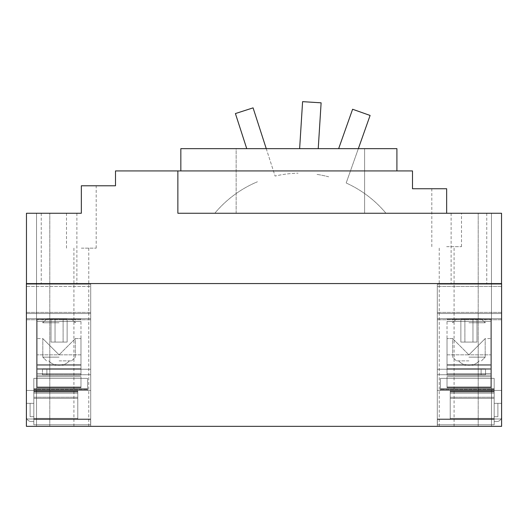 <?xml version="1.0" encoding="UTF-8"?>
<svg xmlns="http://www.w3.org/2000/svg" width="528" height="528" viewBox="0 0 528 528"><rect width="100%" height="100%" fill="white"/><g stroke="black" fill="none" stroke-linecap="round" stroke-linejoin="round"><path stroke-width="0.4" stroke-dasharray="2.64 1.98" d="M485.562 369.25L481.107 369.25L485.562 369.25L481.107 369.25L485.562 369.25L481.107 369.25L485.562 369.25L485.562 374.741L485.562 369.25M481.107 374.741L481.107 369.25L437.303 369.25L481.107 369.25L437.303 369.25L437.303 374.741L437.303 369.25L481.107 369.25L437.303 369.25L437.303 374.741L485.562 374.741L481.107 374.741L481.107 369.25L481.107 374.741L485.562 374.741L481.107 374.741L481.107 369.25L481.107 374.741L485.562 374.741L481.107 374.741L481.107 369.25L437.303 369.25L437.303 374.741L481.107 374.741L437.303 374.741L437.303 369.25L437.303 374.741L481.107 374.741M42.438 369.25L90.704 369.25L46.893 369.25L90.704 369.25L90.704 374.741L90.704 369.25L42.438 369.25L42.438 374.741L42.438 369.25M46.893 374.741L46.893 369.25L90.704 369.25L90.704 374.741L42.438 374.741L46.893 374.741L46.893 369.25L46.893 374.741L42.438 374.741L46.893 374.741L46.893 369.25L46.893 374.741L42.438 374.741L46.893 374.741L46.893 369.25L90.704 369.25L90.704 374.741L46.893 374.741L90.704 374.741L90.704 369.25L90.704 374.741L46.893 374.741M338.653 148.652L352.605 109.256L370.102 115.447L346.177 183.005A111.375 111.375 0 0 1 385.961 213.253L214.804 213.253A111.375 111.375 0 0 1 257.44 181.771A111.375 111.375 0 0 0 214.804 213.253L385.961 213.253A111.375 111.375 0 0 0 346.177 183.005L358.347 148.652M328.68 176.807A111.375 111.375 0 0 0 316.615 174.346A111.375 111.375 0 0 1 328.68 176.807M299.633 148.652L302.59 101.653L321.116 102.821L318.232 148.652M266.251 148.652L275.101 176.062A111.375 111.375 0 0 1 298.089 173.177A111.375 111.375 0 0 0 275.101 176.062L253.077 107.864L235.409 113.566L246.741 148.652M501.6 418.994L437.303 418.994L437.303 284.209L437.303 426.347L501.6 426.347L491.476 426.347L491.476 213.253L491.476 426.347L501.6 426.347L501.6 418.994L437.303 418.994L437.303 426.347L437.303 418.994L437.303 426.347L501.6 426.347L437.303 426.347L437.303 418.994L501.6 418.994L501.6 390.436L501.6 418.994L437.303 418.994L501.6 418.994L437.303 418.994L501.6 418.994L501.6 390.436L437.303 390.436L501.6 390.436L501.6 319.777L501.6 390.436L437.303 390.436L501.6 390.436L501.6 418.994L437.303 418.994L501.6 418.994L437.303 418.994L501.6 418.994L501.6 390.436L437.303 390.436L501.6 390.436L501.6 318.661L437.303 318.661L501.6 318.661L501.6 390.436L437.303 390.436L501.6 390.436L501.6 418.994L437.303 418.994L437.303 426.347L501.6 426.347L501.6 283.562L501.6 426.347L485.265 426.347L491.476 426.347L491.476 213.253L501.527 213.253L501.527 283.562L501.527 213.253L478.21 213.253L491.476 213.253L491.476 426.347L501.6 426.347L501.6 418.994L501.6 426.347L437.303 426.347L501.6 426.347L501.6 283.562L501.6 426.347L501.6 283.562L26.4 283.562L26.4 426.347L26.4 418.994L90.704 418.994L90.704 284.209L90.704 426.347L26.4 426.347L90.704 426.347L90.704 418.994L90.704 426.347L26.4 426.347L26.4 418.994L90.704 418.994L90.704 390.436L90.704 418.994L26.4 418.994L26.4 390.436L26.4 418.994L90.704 418.994L26.4 418.994L90.704 418.994L26.4 418.994L26.4 390.436L90.704 390.436L90.704 319.777L90.704 390.436L26.4 390.436L26.4 319.777L26.4 390.436L90.704 390.436L26.4 390.436L26.4 418.994L90.704 418.994L26.4 418.994L26.4 426.347L90.704 426.347L26.4 426.347L26.4 283.562L26.4 426.347L26.4 418.994L26.4 426.347L90.704 426.347L90.704 418.994L26.4 418.994L26.4 390.436L90.704 390.436L26.4 390.436L26.4 318.661L90.704 318.661L90.704 313.526L90.704 318.661L26.4 318.661L26.4 390.436L90.704 390.436L26.4 390.436L90.704 390.436L26.4 390.436L26.4 313.526L26.4 318.661L90.704 318.661L26.4 318.661L90.704 318.661L26.4 318.661L26.4 319.777L26.4 313.526L90.704 313.526L90.704 312.411L90.704 313.526L26.4 313.526L90.704 313.526L26.4 313.526L26.4 312.411L26.4 318.661L90.704 318.661L26.4 318.661L90.704 318.661L26.4 318.661L26.4 313.526L90.704 313.526L26.4 313.526L90.704 313.526L26.4 313.526L26.4 286.433L26.4 313.526L90.704 313.526L26.4 313.526L26.4 284.209L90.704 284.209L90.704 312.411L90.704 284.209L26.4 284.209L26.4 312.411L26.4 284.209L90.704 284.209L26.4 284.209L26.4 313.526L90.704 313.526L26.4 313.526L26.4 318.661L90.704 318.661L26.4 318.661L26.4 390.436L90.704 390.436L26.4 390.436L26.4 418.994L90.704 418.994L26.4 418.994L26.4 426.347L49.79 426.347L26.4 426.347L49.79 426.347L26.4 426.347L26.4 283.562L26.4 426.347L501.6 426.347L501.6 418.994M501.6 313.526L501.6 318.661L501.6 313.526L437.303 313.526L501.6 313.526L437.303 313.526L501.6 313.526L501.6 318.661L437.303 318.661L501.6 318.661L437.303 318.661L501.6 318.661L501.6 319.777L501.6 313.526L437.303 313.526L501.6 313.526L437.303 313.526L501.6 313.526L501.6 286.433L501.6 318.661L437.303 318.661L501.6 318.661L437.303 318.661L501.6 318.661L501.6 390.436L437.303 390.436L501.6 390.436L501.6 313.526L437.303 313.526L501.6 313.526L437.303 313.526L501.6 313.526L501.6 284.209L437.303 284.209L501.6 284.209L501.6 313.526M468.93 284.209L451.11 284.209L468.93 284.209M501.6 284.209L437.303 284.209L501.6 284.209L501.6 286.433L501.6 284.209L437.303 284.209L501.6 284.209L501.6 312.411L501.6 284.209M501.6 318.661L437.303 318.661L501.6 318.661M501.6 390.436L437.303 390.436L501.6 390.436M446.655 246.662L461.505 246.662L446.655 246.662M468.93 213.253L451.11 213.253L468.93 213.253M446.655 213.253L177.87 213.253L177.87 170.927L115.5 170.927L115.5 185.777L81.345 185.777L96.195 185.777L81.345 185.777L81.345 213.253L81.345 185.777L81.345 213.253L26.473 213.253L36.524 213.253L36.524 426.347L36.524 213.253L26.473 213.253L26.4 283.562L501.527 283.562L501.527 213.253L501.527 283.562L501.527 213.253L177.87 213.253L177.87 170.927L177.87 213.253L446.655 213.253L446.655 188.747L431.805 188.747L446.655 188.747L446.655 213.253L431.805 213.253L446.655 213.253L446.655 188.747L412.5 188.747L412.5 170.927L177.87 170.927M485.265 426.347L478.21 426.347L485.265 426.347M491.476 213.253L478.21 213.253L491.476 213.253M81.345 248.147L96.195 248.147L81.345 248.147M81.345 426.347L73.92 426.347L81.345 426.347M446.655 426.347L439.23 426.347L446.655 426.347M59.07 284.209L41.25 284.209L59.07 284.209M501.527 283.562L26.473 283.562L26.473 213.253L42.735 213.253L36.524 213.253L36.524 426.347L36.524 213.253L26.473 213.253L26.473 283.562M59.07 213.253L41.25 213.253L59.07 213.253M42.735 213.253L49.79 213.253L42.735 213.253M81.345 213.253L66.495 213.253L81.345 213.253M26.4 286.433L26.4 284.209L90.704 284.209L26.4 284.209L26.4 286.433L90.704 286.433L26.4 286.433M396.911 170.927L180.84 170.927L396.911 170.927L396.911 148.652L180.84 148.652L180.84 170.927M236.155 148.652L364.61 148.652L236.155 148.652L236.155 213.253L364.61 213.253L236.155 213.253L236.155 148.652M364.61 213.253L364.61 148.652L364.61 213.253M59.07 360.862L71.617 360.862L59.07 360.862M90.625 424.789L90.625 419.47L90.625 424.789L90.625 419.47L90.625 424.789L90.625 419.47L90.625 424.789L33.825 424.789L33.825 419.47L77.781 419.47L77.781 390.337L77.781 419.47L77.781 390.337L87.582 390.337L87.582 388.766L87.582 390.337L77.781 390.337L77.781 419.47L77.781 390.337L87.582 390.337L87.582 378.371L87.582 390.337L77.781 390.337L77.781 419.47L33.825 419.47L33.825 390.337L87.582 390.337L87.582 378.371L87.582 390.337L33.825 390.337L33.825 419.47L90.625 419.47L33.825 419.47L33.825 424.789L90.625 424.789L33.825 424.789L33.825 419.47L77.781 419.47L33.825 419.47L33.825 390.337L87.582 390.337L87.582 389.222L87.582 390.337L33.825 390.337L33.825 389.222L33.825 390.337L77.781 390.337L33.825 390.337L33.825 419.47L90.625 419.47L33.825 419.47L33.825 424.789L90.625 424.789L33.825 424.789L33.825 419.47L77.781 419.47L33.825 419.47L33.825 390.337L87.582 390.337L33.825 390.337L33.825 378.371L87.582 378.371L87.582 389.222L87.582 378.371L87.582 388.766L87.582 378.371L33.825 378.371L33.825 390.337L77.781 390.337L33.825 390.337L33.825 419.47L90.625 419.47L33.825 419.47L33.825 424.789L90.625 424.789M31.225 421.522A4.825 4.825 0 0 1 26.4 416.698A4.825 4.825 0 0 0 31.225 421.522L33.825 421.522L33.825 403.333L26.4 403.333L26.4 416.698L26.4 403.333L33.825 403.333L33.825 421.522L31.225 421.522A4.825 4.825 0 0 1 26.4 416.698A4.825 4.825 0 0 0 31.225 421.522L33.825 421.522L33.825 403.333L30.109 403.333L30.109 416.698L33.825 416.698L30.109 416.698L33.825 416.698L30.109 416.698L33.825 416.698L30.109 416.698L30.109 403.333L33.825 403.333L33.825 416.698L33.825 403.333L26.4 403.333L26.4 416.698L26.4 403.333L33.825 403.333L33.825 421.522L31.225 421.522A4.825 4.825 0 0 1 26.4 416.698A4.825 4.825 0 0 0 31.225 421.522L33.825 421.522L33.825 403.333L30.109 403.333L30.109 416.698L30.109 403.333L33.825 403.333L33.825 416.698L33.825 403.333L26.4 403.333L26.4 416.698L26.4 403.333L33.825 403.333L33.825 421.522L31.225 421.522M77.781 397.241L77.781 390.931L77.781 398.356L77.781 397.241L33.825 397.241L33.825 388.766L87.582 388.766L33.825 388.766L33.825 392.047L77.781 392.047L33.825 392.047L77.781 392.047L33.825 392.047L33.825 398.356L77.781 398.356L33.825 398.356L33.825 388.766L87.582 388.766L33.825 388.766L33.825 378.371L33.825 388.766L87.582 388.766L33.825 388.766L33.825 392.047L77.781 392.047L33.825 392.047L77.781 392.047L33.825 392.047L33.825 398.356L77.781 398.356L33.825 398.356L33.825 388.766L87.582 388.766L33.825 388.766L33.825 378.371L37.165 378.371L37.165 321.433L37.165 378.371L87.582 378.371L37.165 378.371L37.165 387.796L37.165 319.202L80.975 319.202L80.975 387.796L37.165 387.809L80.975 387.809L80.975 378.371L87.582 378.371L33.825 378.371L80.975 378.371L37.165 378.371L37.165 387.796L80.975 387.796L37.165 387.796L37.165 376.675L37.165 378.371L80.975 378.371L80.975 319.202L37.165 319.202L37.165 376.675L37.165 319.202L80.975 319.202L37.165 319.202L37.165 387.809L80.975 387.809L80.975 386.918L80.975 387.809L37.165 387.809L37.165 386.918L80.975 386.918L37.165 386.918L37.165 387.809L80.975 387.809L37.165 387.796L80.975 387.796L80.975 378.371L87.582 378.371L33.825 378.371L33.825 389.222L33.825 378.371L33.825 388.766L87.582 388.766L33.825 388.766L33.825 392.047L77.781 392.047L33.825 392.047L77.781 392.047L33.825 392.047L33.825 398.356L77.781 398.356L33.825 398.356L33.825 397.241L77.781 397.241M59.07 357.146L42.808 357.146L59.07 357.146M67.129 342.071L51.011 342.071L67.129 342.071L51.011 342.071L67.129 342.071L51.011 342.071L67.129 342.071L67.129 319.057L63.103 319.057L63.103 342.071L63.103 319.057L55.037 319.057L67.129 319.057L63.103 319.057L63.103 342.071L63.103 319.057L55.037 319.057L55.037 342.071L55.037 319.057L51.011 319.057L67.129 319.057L67.129 342.071L67.129 319.057L63.103 319.057L63.103 342.071L63.103 319.057L55.037 319.057L55.037 342.071L55.037 319.057L51.011 319.057L51.011 342.071L51.011 319.057L67.129 319.057M59.07 354.842L42.808 338.587L59.07 354.842L75.332 338.587L59.07 354.842L42.808 338.587L59.07 354.842L75.332 338.587L59.07 354.842L42.808 338.587L59.07 354.842L75.332 338.587L59.07 354.842L80.975 354.842L80.975 375.118L80.975 338.587L80.975 375.118L80.975 338.587L80.975 375.118L80.975 338.587L80.975 354.842L37.165 354.842L37.165 338.587L37.165 368.61L37.165 354.842L59.07 354.842M37.165 375.118L80.975 375.118L37.165 375.118L37.165 368.61L37.165 375.118L80.975 375.118L37.165 375.118L37.165 365.31L37.165 375.118L80.975 375.118L37.165 375.118L37.165 364.571L37.165 375.118M59.07 319.057L46.523 319.057L59.07 319.057M59.07 322.766L42.808 322.766L59.07 322.766M59.07 319.202L42.808 319.202L59.07 319.202M33.825 378.371L87.582 378.371L33.825 378.371L33.825 390.337L87.582 390.337L33.825 390.337L33.825 378.371L33.825 388.766L87.582 388.766L33.825 388.766L33.825 378.371L80.975 378.371L80.975 387.796L37.165 387.796L37.165 378.371L33.825 378.371M37.165 387.809L80.975 387.809L37.165 387.809L37.165 386.918L80.975 386.918L37.165 386.918L37.165 387.809L80.975 387.809L80.975 378.371L87.582 378.371L80.975 378.371L80.975 376.675L80.975 387.796L37.165 387.796L80.975 387.809L37.165 387.809L37.165 386.918L80.975 386.918L37.165 386.918L37.165 387.809L80.975 387.809L37.165 387.809M30.109 403.333L30.109 416.698L30.109 403.333L33.825 403.333L30.109 403.333M33.825 403.333L33.825 416.698L33.825 403.333M55.037 319.057L55.037 342.071L55.037 319.057L51.011 319.057L55.037 319.057M51.011 319.057L51.011 342.071M37.165 319.202L80.975 319.202L37.165 319.202L37.165 321.433L37.165 319.202M468.93 360.862L456.383 360.862L468.93 360.862M437.375 424.789L437.375 419.47L437.375 424.789L437.375 419.47L437.375 424.789L437.375 419.47L437.375 424.789L494.175 424.789L494.175 419.47L450.219 419.47L450.219 390.337L450.219 419.47L450.219 390.337L440.418 390.337L440.418 388.766L440.418 390.337L450.219 390.337L450.219 419.47L450.219 390.337L440.418 390.337L440.418 378.371L440.418 390.337L450.219 390.337L450.219 419.47L494.175 419.47L494.175 390.337L440.418 390.337L440.418 378.371L440.418 390.337L494.175 390.337L494.175 419.47L437.375 419.47L494.175 419.47L494.175 424.789L437.375 424.789L494.175 424.789L494.175 419.47L450.219 419.47L494.175 419.47L494.175 390.337L440.418 390.337L440.418 389.222L440.418 390.337L494.175 390.337L494.175 389.222L494.175 390.337L450.219 390.337L494.175 390.337L494.175 419.47L437.375 419.47L494.175 419.47L494.175 424.789L437.375 424.789L494.175 424.789L494.175 419.47L450.219 419.47L494.175 419.47L494.175 390.337L440.418 390.337L494.175 390.337L494.175 378.371L440.418 378.371L440.418 389.222L440.418 378.371L440.418 388.766L440.418 378.371L494.175 378.371L494.175 390.337L450.219 390.337L494.175 390.337L494.175 419.47L437.375 419.47L494.175 419.47L494.175 424.789L437.375 424.789M496.775 421.522A4.825 4.825 0 0 0 501.6 416.698A4.825 4.825 0 0 1 496.775 421.522L494.175 421.522L494.175 403.333L501.6 403.333L501.6 416.698L501.6 403.333L494.175 403.333L494.175 421.522L496.775 421.522A4.825 4.825 0 0 0 501.6 416.698A4.825 4.825 0 0 1 496.775 421.522L494.175 421.522L494.175 403.333L497.891 403.333L497.891 416.698L494.175 416.698L497.891 416.698L494.175 416.698L497.891 416.698L494.175 416.698L497.891 416.698L497.891 403.333L494.175 403.333L494.175 416.698L494.175 403.333L501.6 403.333L501.6 416.698L501.6 403.333L494.175 403.333L494.175 421.522L496.775 421.522A4.825 4.825 0 0 0 501.6 416.698A4.825 4.825 0 0 1 496.775 421.522L494.175 421.522L494.175 403.333L497.891 403.333L497.891 416.698L497.891 403.333L494.175 403.333L494.175 416.698L494.175 403.333L501.6 403.333L501.6 416.698L501.6 403.333L494.175 403.333L494.175 421.522L496.775 421.522M450.219 397.241L450.219 390.931L450.219 398.356L450.219 397.241L494.175 397.241L494.175 388.766L440.418 388.766L494.175 388.766L494.175 392.047L450.219 392.047L494.175 392.047L450.219 392.047L494.175 392.047L494.175 398.356L450.219 398.356L494.175 398.356L494.175 388.766L440.418 388.766L494.175 388.766L494.175 378.371L494.175 388.766L440.418 388.766L494.175 388.766L494.175 392.047L450.219 392.047L494.175 392.047L450.219 392.047L494.175 392.047L494.175 398.356L450.219 398.356L494.175 398.356L494.175 388.766L440.418 388.766L494.175 388.766L494.175 378.371L490.835 378.371L490.835 321.433L490.835 378.371L440.418 378.371L490.835 378.371L490.835 387.796L490.835 319.202L447.025 319.202L447.025 387.796L490.835 387.809L447.025 387.809L447.025 378.371L440.418 378.371L494.175 378.371L447.025 378.371L490.835 378.371L490.835 387.796L447.025 387.796L490.835 387.796L490.835 376.675L490.835 378.371L447.025 378.371L447.025 319.202L490.835 319.202L490.835 376.675L490.835 319.202L447.025 319.202L490.835 319.202L490.835 387.809L447.025 387.809L447.025 386.918L447.025 387.809L490.835 387.809L490.835 386.918L447.025 386.918L490.835 386.918L490.835 387.809L447.025 387.809L490.835 387.796L447.025 387.796L447.025 378.371L440.418 378.371L494.175 378.371L494.175 389.222L494.175 378.371L494.175 388.766L440.418 388.766L494.175 388.766L494.175 392.047L450.219 392.047L494.175 392.047L450.219 392.047L494.175 392.047L494.175 398.356L450.219 398.356L494.175 398.356L494.175 397.241L450.219 397.241M468.93 357.146L485.192 357.146L468.93 357.146M460.871 342.071L476.989 342.071L460.871 342.071L476.989 342.071L460.871 342.071L476.989 342.071L460.871 342.071L460.871 319.057L464.897 319.057L464.897 342.071L464.897 319.057L472.963 319.057L460.871 319.057L464.897 319.057L464.897 342.071L464.897 319.057L472.963 319.057L472.963 342.071L472.963 319.057L476.989 319.057L460.871 319.057L460.871 342.071L460.871 319.057L464.897 319.057L464.897 342.071L464.897 319.057L472.963 319.057L472.963 342.071L472.963 319.057L476.989 319.057L476.989 342.071L476.989 319.057L460.871 319.057M468.93 354.842L485.192 338.587L468.93 354.842L452.668 338.587L468.93 354.842L485.192 338.587L468.93 354.842L452.668 338.587L468.93 354.842L485.192 338.587L468.93 354.842L452.668 338.587L468.93 354.842L447.025 354.842L447.025 375.118L447.025 338.587L447.025 375.118L447.025 338.587L447.025 375.118L447.025 338.587L447.025 354.842L490.835 354.842L490.835 338.587L490.835 368.61L490.835 354.842L468.93 354.842M490.835 375.118L447.025 375.118L490.835 375.118L490.835 368.61L490.835 375.118L447.025 375.118L490.835 375.118L490.835 365.31L490.835 375.118L447.025 375.118L490.835 375.118L490.835 364.571L490.835 375.118M468.93 319.057L481.477 319.057L468.93 319.057M468.93 322.766L485.192 322.766L468.93 322.766M468.93 319.202L485.192 319.202L468.93 319.202M494.175 378.371L440.418 378.371L494.175 378.371L494.175 390.337L440.418 390.337L494.175 390.337L494.175 378.371L494.175 388.766L440.418 388.766L494.175 388.766L494.175 378.371L447.025 378.371L447.025 387.796L490.835 387.796L490.835 378.371L494.175 378.371M490.835 387.809L447.025 387.809L490.835 387.809L490.835 386.918L447.025 386.918L490.835 386.918L490.835 387.809L447.025 387.809L447.025 378.371L440.418 378.371L447.025 378.371L447.025 376.675L447.025 387.796L490.835 387.796L447.025 387.809L490.835 387.809L490.835 386.918L447.025 386.918L490.835 386.918L490.835 387.809L447.025 387.809L490.835 387.809M497.891 403.333L497.891 416.698L497.891 403.333L494.175 403.333L497.891 403.333M494.175 403.333L494.175 416.698L494.175 403.333M472.963 319.057L472.963 342.071L472.963 319.057L476.989 319.057L472.963 319.057M476.989 319.057L476.989 342.071M490.835 319.202L447.025 319.202L490.835 319.202L490.835 321.433L490.835 319.202M501.6 319.777L437.303 319.777L501.6 319.777M501.6 312.411L437.303 312.411L501.6 312.411M501.6 286.433L437.303 286.433L501.6 286.433M26.4 319.777L90.704 319.777L26.4 319.777M26.4 312.411L90.704 312.411L26.4 312.411M33.825 391.453L77.781 391.453L33.825 391.453M33.825 418.354L77.781 418.354L33.825 418.354M33.825 389.222L87.582 389.222L33.825 389.222M33.825 389.512L87.582 389.512L33.825 389.512M33.825 390.931L77.781 390.931L33.825 390.931M33.825 393.155L77.781 393.155L33.825 393.155M37.165 373.633L80.975 373.633L37.165 373.633M37.165 369.349L80.975 369.349L37.165 369.349M37.165 368.61L80.975 368.61L37.165 368.61M37.165 365.31L80.975 365.31L37.165 365.31M37.165 364.571L80.975 364.571L37.165 364.571M37.165 376.675L80.975 376.675L37.165 376.675M37.165 321.433L80.975 321.433L37.165 321.433M37.165 387.552L80.975 387.552L37.165 387.552M494.175 391.453L450.219 391.453L494.175 391.453M494.175 418.354L450.219 418.354L494.175 418.354M494.175 389.222L440.418 389.222L494.175 389.222M494.175 389.512L440.418 389.512L494.175 389.512M494.175 390.931L450.219 390.931L494.175 390.931M494.175 393.155L450.219 393.155L494.175 393.155M490.835 373.633L447.025 373.633L490.835 373.633M490.835 369.349L447.025 369.349L490.835 369.349M490.835 368.61L447.025 368.61L490.835 368.61M490.835 365.31L447.025 365.31L490.835 365.31M490.835 364.571L447.025 364.571L490.835 364.571M490.835 376.675L447.025 376.675L490.835 376.675M490.835 321.433L447.025 321.433L490.835 321.433M490.835 387.552L447.025 387.552L490.835 387.552M451.11 213.253L451.11 284.209M486.75 213.253L486.75 284.209M461.505 246.662L461.505 213.253M431.805 246.662L431.805 188.747M478.21 426.347L478.21 213.253L478.21 426.347M73.92 426.347L73.92 248.147M88.77 426.347L88.77 248.147M439.23 426.347L439.23 246.662M454.08 426.347L454.08 246.662M96.195 248.147L96.195 185.777M41.25 213.253L41.25 284.209M76.89 213.253L76.89 284.209M49.79 426.347L49.79 213.253L49.79 426.347M66.495 248.147L66.495 213.253M48.741 360.862A13.886 13.886 0 0 0 59.07 365.462A13.886 13.886 0 0 1 48.741 360.862A13.886 13.886 0 0 0 69.399 360.862A13.886 13.886 0 0 1 59.07 365.462A13.886 13.886 0 0 0 69.399 360.862M46.523 360.862L42.808 357.146L42.808 338.587L42.808 357.146L46.523 360.862L42.808 357.146L42.808 338.587L37.165 338.587M71.617 360.862L75.332 357.146L75.332 338.587L80.975 338.587L75.332 338.587L75.332 357.146L71.617 360.862L75.332 357.146L75.332 338.587L80.975 338.587M46.523 319.057L42.808 322.766L46.523 319.057L42.808 322.766L42.808 319.202M71.617 319.057L75.332 322.766L71.617 319.057L75.332 322.766L75.332 319.202M458.601 360.862A13.886 13.886 0 0 0 468.93 365.462A13.886 13.886 0 0 1 458.601 360.862A13.886 13.886 0 0 0 479.259 360.862A13.886 13.886 0 0 1 468.93 365.462A13.886 13.886 0 0 0 479.259 360.862M481.477 360.862L485.192 357.146L485.192 338.587L485.192 357.146L481.477 360.862L485.192 357.146L485.192 338.587L490.835 338.587M456.383 360.862L452.668 357.146L452.668 338.587L447.025 338.587L452.668 338.587L452.668 357.146L456.383 360.862L452.668 357.146L452.668 338.587L447.025 338.587M481.477 319.057L485.192 322.766L481.477 319.057L485.192 322.766L485.192 319.202M456.383 319.057L452.668 322.766L456.383 319.057L452.668 322.766L452.668 319.202"/><path stroke-width="0.79" d="M338.653 148.652L352.605 109.256L370.102 115.447L358.347 148.652M299.633 148.652L302.59 101.653L321.116 102.821L318.232 148.652M246.741 148.652L235.409 113.566L253.077 107.864L266.251 148.652M501.6 283.562L26.4 283.562L26.4 426.347L501.6 426.347L501.6 283.562M26.473 283.562L26.473 213.253L81.345 213.253L81.345 185.777L115.5 185.777L115.5 170.927L412.5 170.927L412.5 188.747L446.655 188.747L446.655 213.253L177.87 213.253L177.87 170.927M501.527 283.562L501.527 213.253L446.655 213.253M396.911 170.927L396.911 148.652L180.84 148.652L180.84 170.927"/></g></svg>
